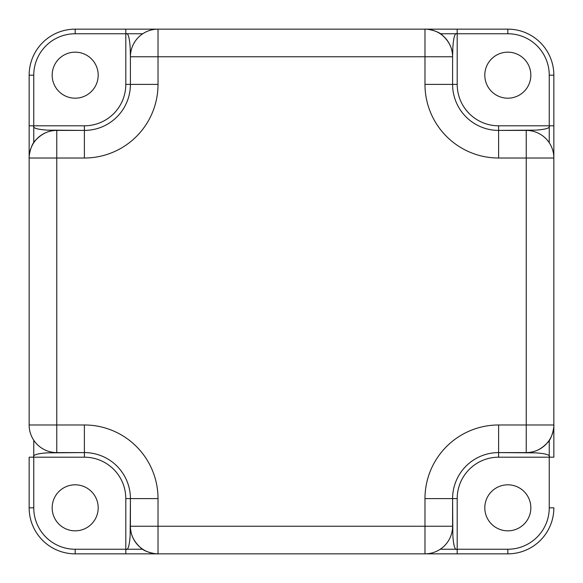 <?xml version="1.0" encoding="UTF-8"?>
<svg xmlns="http://www.w3.org/2000/svg" width="583" height="583" viewBox="0 0 583 583"><rect width="100%" height="100%" fill="white"/><g stroke="black" fill="none" stroke-linecap="round" stroke-linejoin="round"><path stroke-width="0.87" d="M75.178 52.164A23.014 23.014 0 0 1 98.192 75.178A23.014 23.014 0 0 1 75.178 98.192A23.014 23.014 0 0 1 52.164 75.178A23.014 23.014 0 0 1 75.178 52.164M75.178 484.808A23.014 23.014 0 0 1 98.192 507.822A23.014 23.014 0 0 1 75.178 530.836A23.014 23.014 0 0 1 52.164 507.822A23.014 23.014 0 0 1 75.178 484.808M507.822 484.808A23.014 23.014 0 0 1 530.836 507.822A23.014 23.014 0 0 1 507.822 530.836A23.014 23.014 0 0 1 484.808 507.822A23.014 23.014 0 0 1 507.822 484.808M507.822 52.164A23.014 23.014 0 0 1 530.836 75.178A23.014 23.014 0 0 1 507.822 98.192A23.014 23.014 0 0 1 484.808 75.178A23.014 23.014 0 0 1 507.822 52.164M447.773 29.15L158.022 29.15L158.022 84.382A73.64 73.64 0 0 1 84.382 158.022L56.762 158.022L56.762 424.978L84.382 424.978A73.64 73.64 0 0 1 158.022 498.618L158.022 526.238L424.978 526.238L424.978 498.618A73.64 73.64 0 0 1 498.618 424.978L526.238 424.978L526.238 158.022L498.618 158.022A73.64 73.64 0 0 1 424.978 84.382L424.978 56.762L130.41 56.762L130.41 84.382A46.028 46.028 0 0 1 84.382 130.41L47.405 130.147C36.969 129.419 32.415 127.968 33.756 125.804L84.382 125.804A41.422 41.422 0 0 0 125.804 84.382L125.804 29.15L158.022 29.15L75.178 29.15A46.028 46.028 0 0 0 29.15 75.178L29.15 424.978A27.612 27.612 0 0 0 56.762 452.59L84.382 452.59L47.34 452.853C37.05 453.559 32.524 455.01 33.756 457.196L33.756 507.822A41.422 41.422 0 0 0 75.178 549.244L125.804 549.244L125.804 498.618A41.422 41.422 0 0 0 84.382 457.196L33.756 457.196L33.756 440.238M424.978 84.382L452.59 84.382L452.59 56.762C452.67 48.957 449.471 41.976 442.978 35.825C438.212 30.163 424.562 28.684 424.978 29.15L424.978 56.762L452.59 56.762L452.853 47.405C453.581 36.969 455.031 32.415 457.196 33.756L507.822 33.756A41.422 41.422 0 0 1 549.244 75.178L549.244 125.804L553.85 125.804L553.85 158.022L553.85 75.178A46.028 46.028 0 0 0 507.822 29.15L457.196 29.15L457.196 84.382A41.422 41.422 0 0 0 498.618 125.804L549.244 125.804C550.476 127.99 545.95 129.441 535.66 130.147L498.618 130.41A46.028 46.028 0 0 1 452.59 84.382L452.59 56.762A27.612 27.612 0 0 0 424.978 29.15L457.196 29.15M553.85 447.773L553.85 158.022A27.612 27.612 0 0 0 526.238 130.41L526.238 158.022L553.85 158.022A27.612 27.612 0 0 0 526.238 130.41L498.618 130.41L498.618 125.804M507.822 549.244L457.196 549.244L457.196 553.85L424.978 553.85L507.822 553.85A46.028 46.028 0 0 0 553.85 507.822A46.028 46.028 0 0 1 507.822 553.85L507.822 549.244A41.422 41.422 0 0 0 549.244 507.822L549.244 457.196L498.618 457.196A41.422 41.422 0 0 0 457.196 498.618L457.196 549.244C455.01 550.476 453.559 545.95 452.853 535.66L452.59 498.618A46.028 46.028 0 0 1 498.618 452.59L526.238 452.59A27.612 27.612 0 0 0 553.85 424.978L553.85 457.196L549.244 457.196C550.585 455.031 546.031 453.581 535.595 452.853L498.618 452.59L498.618 457.196M135.227 553.85L424.978 553.85A27.612 27.612 0 0 0 452.59 526.238L424.978 526.238L424.978 553.85A27.612 27.612 0 0 0 452.59 526.238L452.59 498.618L457.196 498.618M29.15 135.227L29.15 75.178A46.028 46.028 0 0 1 75.178 29.15L75.178 33.756A41.422 41.422 0 0 0 33.756 75.178L33.756 125.804L29.15 125.804L29.15 158.022L56.762 158.022L56.762 130.41A27.612 27.612 0 0 0 29.15 158.022C28.684 158.438 30.163 144.788 35.825 140.022C41.976 133.529 48.957 130.33 56.762 130.41L84.382 130.41L84.382 125.804M33.756 457.196L29.15 457.196L29.15 507.822A46.028 46.028 0 0 0 75.178 553.85L125.804 553.85L125.804 549.244C127.968 550.585 129.419 546.031 130.147 535.595L130.41 498.618L130.41 526.238A27.612 27.612 0 0 0 158.022 553.85L125.804 553.85M56.762 424.978L56.762 452.59A27.612 27.612 0 0 1 29.15 424.978L56.762 424.978M158.022 29.15A27.612 27.612 0 0 0 130.41 56.762L130.147 47.34C129.441 37.05 127.99 32.524 125.804 33.756L75.178 33.756M158.022 84.382L130.41 84.382L130.41 56.762M526.238 424.978L553.85 424.978C554.316 424.562 552.837 438.212 547.175 442.978C541.024 449.471 534.043 452.67 526.238 452.59L526.238 424.978M130.41 526.238L158.022 526.238L158.022 553.85A27.612 27.612 0 0 1 130.41 526.238C130.33 534.043 133.529 541.024 140.022 547.175C144.788 552.837 158.438 554.316 158.022 553.85M84.382 424.978L84.382 452.59A46.028 46.028 0 0 1 130.41 498.618L125.804 498.618M33.756 142.762L33.756 125.804M457.196 549.244L440.238 549.244M142.762 549.244L125.804 549.244M549.244 125.804L549.244 142.762M549.244 440.238L549.244 457.196M125.804 33.756L142.762 33.756M440.238 33.756L457.196 33.756M549.244 75.178L553.85 75.178A46.028 46.028 0 0 0 507.822 29.15L507.822 33.756M33.756 507.822L29.15 507.822A46.028 46.028 0 0 0 75.178 553.85L75.178 549.244M158.022 498.618L130.41 498.618A46.028 46.028 0 0 0 84.382 452.59L84.382 457.196M130.41 84.382L125.804 84.382M84.382 158.022L84.382 130.41M33.756 75.178L29.15 75.178M549.244 507.822L553.85 507.822M424.978 498.618L452.59 498.618M498.618 424.978L498.618 452.59M498.618 158.022L498.618 130.41M452.59 84.382L457.196 84.382"/></g></svg>
